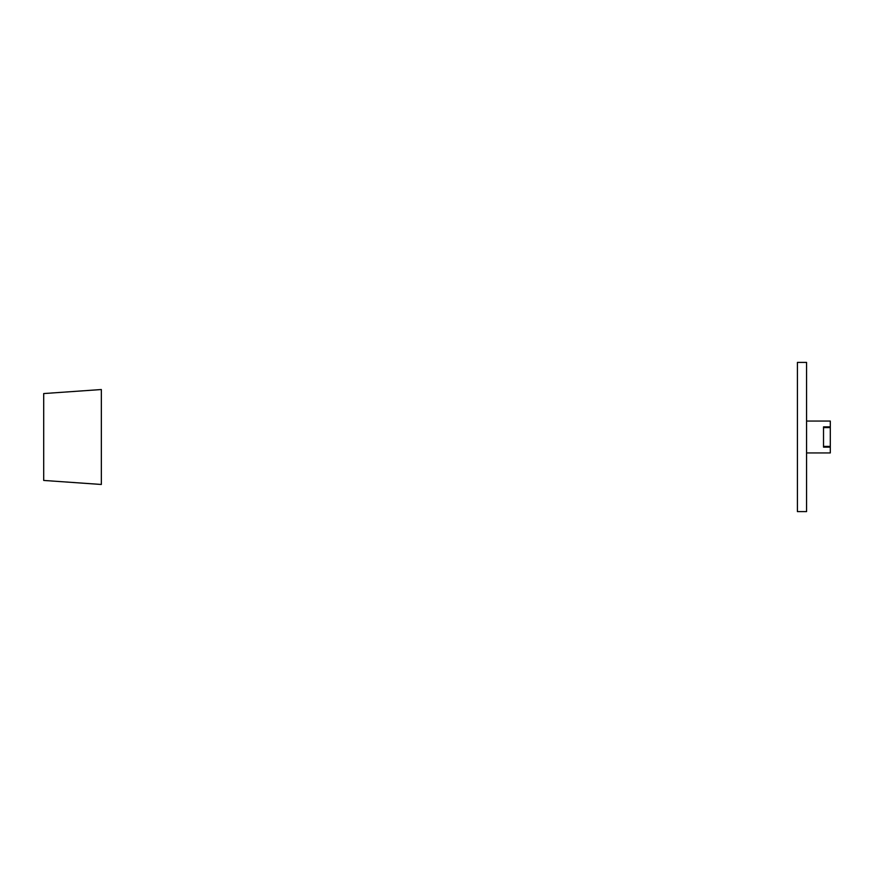 <?xml version="1.0" encoding="UTF-8"?>
<svg xmlns="http://www.w3.org/2000/svg" width="874" height="874" viewBox="0 0 874 874"><rect width="100%" height="100%" fill="white"/><g stroke="black" fill="none" stroke-linecap="round" stroke-linejoin="round"><path stroke-width="1.31" d="M806.571 421.06L830.3 421.06L830.3 427.604L823.516 427.604L823.516 426.873L830.3 426.873M806.571 452.94L830.3 452.94L830.3 447.127L823.516 447.127L823.516 427.604M806.571 362.404L797.416 362.404L797.416 511.596L806.571 511.596L806.571 362.404M830.3 447.127L830.3 427.604M830.3 446.396L823.516 446.396M101.34 484.469L101.34 389.531L43.7 393.562L43.7 480.438L101.34 484.469"/></g></svg>
